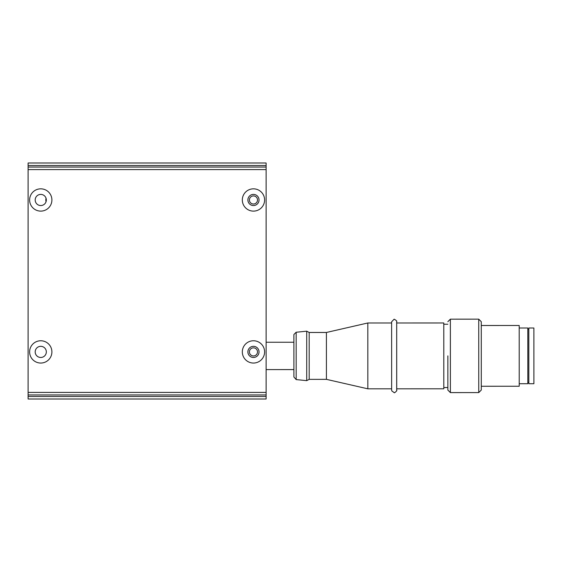 <?xml version="1.0" encoding="UTF-8"?>
<svg xmlns="http://www.w3.org/2000/svg" width="562" height="562" viewBox="0 0 562 562"><rect width="100%" height="100%" fill="white"/><g stroke="black" fill="none" stroke-linecap="round" stroke-linejoin="round"><path stroke-width="0.84" d="M293.884 335.423L293.898 375.774L293.891 336.062L293.884 342.244L266.121 342.251M293.884 335.352L293.905 334.488L296.167 332.247L296.174 379.589L306.719 380.65L306.712 331.18L309.184 332.472L309.191 379.357L326.424 379.35L367.836 388.82L391.644 388.813L391.644 355.887L391.644 389.796M309.184 332.472L326.41 332.472L326.424 379.35M326.41 332.472L367.822 322.981L367.836 388.82M367.822 322.981L391.623 322.974L391.644 355.887L391.623 322.047M396.695 322.974L443.79 322.967L443.804 355.872L443.804 388.799L396.709 388.813M527.809 329.276L528.821 329.276L528.821 328.011L528.835 383.72L533.9 383.72L533.886 328.011L528.821 328.011M528.821 329.276L528.835 383.72M481.262 321.689L481.283 390.056L478.747 392.592L478.733 319.16L481.262 321.689M447.858 355.872L447.858 390.07L447.858 355.872M447.837 321.696L450.373 319.167L450.387 392.599L478.747 392.592M481.269 325.489L519.197 325.482L519.218 377.348L519.211 386.249L481.283 386.263M519.204 328.011L527.809 328.011L527.823 355.858L527.823 383.72L519.211 383.72M249.409 199.974A4.053 4.053 0 0 0 253.462 204.02A4.053 4.053 0 0 0 257.515 199.974A4.053 4.053 0 0 0 253.462 195.92A4.053 4.053 0 0 0 249.409 199.974M249.409 351.903A4.053 4.053 0 0 0 253.462 355.95A4.053 4.053 0 0 0 257.515 351.903A4.053 4.053 0 0 0 253.462 347.85A4.053 4.053 0 0 0 249.409 351.903M253.462 363.045A11.142 11.142 0 0 0 264.604 351.903A11.142 11.142 0 0 0 253.462 340.762A11.142 11.142 0 0 0 242.32 351.903A11.142 11.142 0 0 0 253.462 363.045M253.462 357.474A5.571 5.571 0 0 0 259.033 351.903A5.571 5.571 0 0 0 253.462 346.332A5.571 5.571 0 0 0 247.891 351.903A5.571 5.571 0 0 0 253.462 357.474M253.462 211.115A11.142 11.142 0 0 0 264.604 199.974A11.142 11.142 0 0 0 253.462 188.832A11.142 11.142 0 0 0 242.32 199.974A11.142 11.142 0 0 0 253.462 211.115M253.462 205.544A5.571 5.571 0 0 0 259.033 199.974A5.571 5.571 0 0 0 253.462 194.403A5.571 5.571 0 0 0 247.891 199.974A5.571 5.571 0 0 0 253.462 205.544M40.759 363.045A11.142 11.142 0 0 0 51.901 351.903A11.142 11.142 0 0 0 40.759 340.762A11.142 11.142 0 0 0 29.617 351.903A11.142 11.142 0 0 0 40.759 363.045M40.759 357.474A5.571 5.571 0 0 0 46.33 351.903A5.571 5.571 0 0 0 40.759 346.332A5.571 5.571 0 0 0 35.188 351.903A5.571 5.571 0 0 0 40.759 357.474M40.759 211.115A11.142 11.142 0 0 0 51.901 199.974A11.142 11.142 0 0 0 40.759 188.832A11.142 11.142 0 0 0 29.617 199.974A11.142 11.142 0 0 0 40.759 211.115M40.759 205.544A5.571 5.571 0 0 0 46.33 199.974A5.571 5.571 0 0 0 40.759 194.403A5.571 5.571 0 0 0 35.188 199.974A5.571 5.571 0 0 0 40.759 205.544M28.1 169.584L28.1 167.055L266.121 167.055L266.121 169.584L28.1 169.584L28.1 392.417L266.121 392.417L266.121 169.584M266.121 392.417L266.121 394.946L28.1 394.946L28.1 392.417M28.1 165.53L28.1 163.001L266.121 163.001L266.121 165.53L28.1 165.53L28.1 167.055M266.121 165.53L266.121 167.055M266.121 396.47L266.121 398.999L28.1 398.999L28.1 396.47L266.121 396.47L266.121 394.946M28.1 396.47L28.1 394.946M46.035 198.182A7.594 7.594 0 0 0 46.035 201.758M396.688 321.717L396.709 390.014M266.121 369.599L293.898 369.592L293.898 376.969M391.623 321.794L394.159 319.181C398.402 321.527 396.098 321.71 396.695 322.131L396.688 390.4C397.629 390.19 394.159 393.562 394.173 392.613L391.777 390.892L391.644 390.014M296.167 332.247L306.712 331.18M450.373 319.167L478.733 319.16M443.79 324.232L447.844 324.232M443.804 387.534L447.858 387.534M447.858 390.07L450.387 392.599M527.823 382.455L528.835 382.455M306.719 380.65L309.191 379.357M293.898 377.004L296.174 379.589"/></g></svg>
